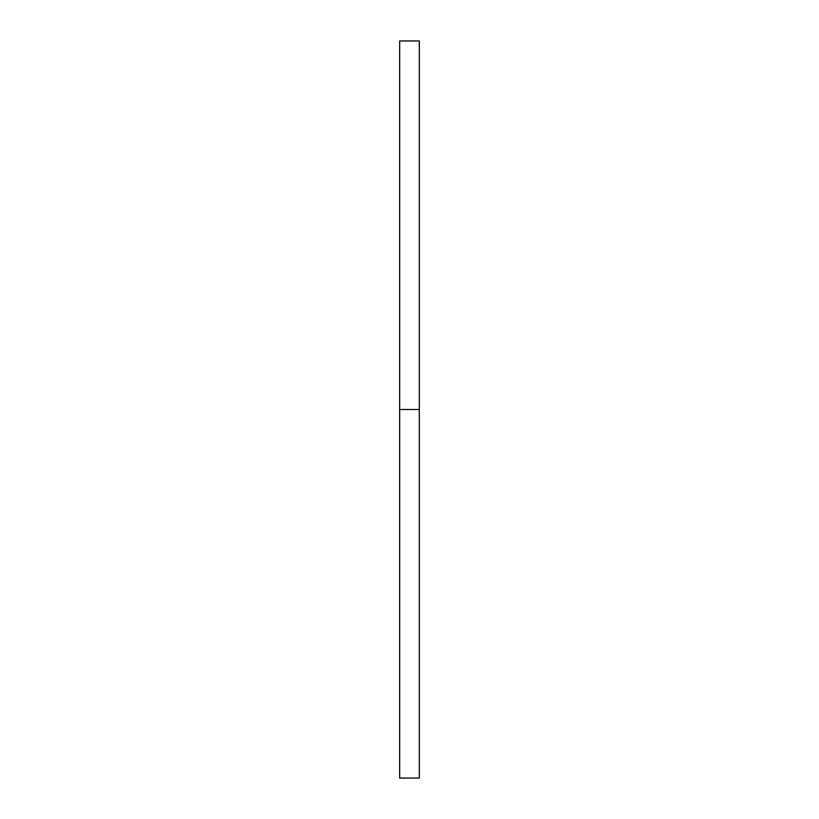 <?xml version="1.0" encoding="UTF-8"?>
<svg xmlns="http://www.w3.org/2000/svg" width="819" height="819" viewBox="0 0 819 819"><rect width="100%" height="100%" fill="white"/><g stroke="black" fill="none" stroke-linecap="round" stroke-linejoin="round"><path stroke-width="1.23" d="M399.672 778.05L399.672 40.95L399.672 778.05L419.328 778.05L419.328 409.5L399.672 409.5L419.328 409.5L419.328 40.95L419.328 778.05M399.672 40.95L419.328 40.95"/></g></svg>
